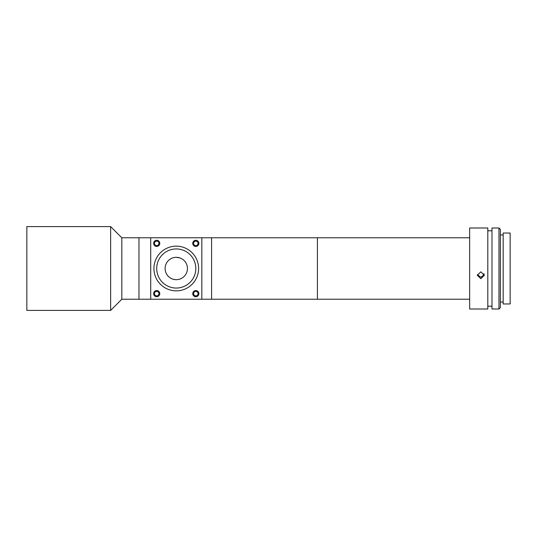 <?xml version="1.0" encoding="UTF-8"?>
<svg xmlns="http://www.w3.org/2000/svg" width="537" height="537" viewBox="0 0 537 537"><rect width="100%" height="100%" fill="white"/><g stroke="black" fill="none" stroke-linecap="round" stroke-linejoin="round"><path stroke-width="0.81" d="M110.649 310.399L110.649 226.601L26.85 226.601L26.85 310.399L110.649 310.399L121.825 299.23L121.825 237.77L110.649 226.601M469.647 299.23L211.598 299.23L211.598 237.77L211.598 299.23L150.709 299.23L150.709 237.77L138.976 237.77L138.976 299.23L138.976 237.77L121.825 237.77M150.709 299.23L121.825 299.23M156.71 241.126A2.235 2.235 0 0 0 154.475 243.362A2.235 2.235 0 0 0 156.71 245.597A2.235 2.235 0 0 0 158.945 243.362A2.235 2.235 0 0 0 156.71 241.126M156.71 291.403A2.235 2.235 0 0 0 154.475 293.638A2.235 2.235 0 0 0 156.71 295.874A2.235 2.235 0 0 0 158.945 293.638A2.235 2.235 0 0 0 156.71 291.403M195.817 241.126A2.235 2.235 0 0 0 193.582 243.362A2.235 2.235 0 0 0 195.817 245.597A2.235 2.235 0 0 0 198.052 243.362A2.235 2.235 0 0 0 195.817 241.126M195.817 291.403A2.235 2.235 0 0 0 193.582 293.638A2.235 2.235 0 0 0 195.817 295.874A2.235 2.235 0 0 0 198.052 293.638A2.235 2.235 0 0 0 195.817 291.403M469.647 237.77L317.414 237.77L317.414 299.23L317.414 237.77L201.825 237.77L201.825 299.23M156.71 240.287A3.074 3.074 0 0 0 153.636 243.362A3.074 3.074 0 0 0 156.71 246.436A3.074 3.074 0 0 0 159.784 243.362A3.074 3.074 0 0 0 156.71 240.287M156.71 290.564A3.074 3.074 0 0 0 153.636 293.638A3.074 3.074 0 0 0 156.71 296.713A3.074 3.074 0 0 0 159.784 293.638A3.074 3.074 0 0 0 156.71 290.564M195.817 290.564A3.074 3.074 0 0 0 192.743 293.638A3.074 3.074 0 0 0 195.817 296.713A3.074 3.074 0 0 0 198.891 293.638A3.074 3.074 0 0 0 195.817 290.564M195.817 240.287A3.074 3.074 0 0 0 192.743 243.362A3.074 3.074 0 0 0 195.817 246.436A3.074 3.074 0 0 0 198.891 243.362A3.074 3.074 0 0 0 195.817 240.287M176.264 246.154A22.346 22.346 0 0 1 198.609 268.5A22.346 22.346 0 0 1 176.264 290.846A22.346 22.346 0 0 1 153.918 268.5A22.346 22.346 0 0 1 176.264 246.154L177.814 246.208M177.834 246.208L178.74 246.288M174.948 257.404L176.264 257.324C171.759 257.935 171.759 257.935 176.264 257.324A11.176 11.176 0 0 0 165.094 268.5A11.176 11.176 0 0 0 176.264 279.676C171.759 279.065 171.759 279.065 176.264 279.676A11.176 11.176 0 0 0 187.44 268.5A11.176 11.176 0 0 0 176.264 257.324L179.754 257.888M172.773 257.888L173.8 257.606M173.042 279.2L174.901 279.589M174.928 279.596L176.264 279.676C180.768 279.065 180.768 279.065 176.264 279.676C180.768 279.065 180.768 279.065 176.264 279.676M176.264 248.946A19.554 19.554 0 0 0 156.71 268.5A19.554 19.554 0 0 0 176.264 288.054A19.554 19.554 0 0 0 195.817 268.5A19.554 19.554 0 0 0 176.264 248.946M176.264 257.324C180.768 257.935 180.768 257.935 176.264 257.324M150.709 237.77L201.825 237.77M480.823 278.716L477.326 275.3L480.823 271.829L484.314 275.3L480.823 278.716M477.4 274.595L480.823 277.3L484.24 274.595M487.804 309.003L487.804 227.997L469.647 227.997L469.647 309.003L487.804 309.003M498.974 309.003L498.974 227.997L491.993 227.997L491.993 309.003L498.974 309.003L500.377 307.607L500.377 229.393L498.974 227.997M510.15 303.976L510.15 233.024L503.169 233.024L503.169 303.976L510.15 303.976M483.891 275.528L483.891 273.648M491.993 306.211L487.804 306.211M503.169 302.022L500.377 302.022M503.169 234.978L500.377 234.978M491.993 230.789L487.804 230.789"/></g></svg>
